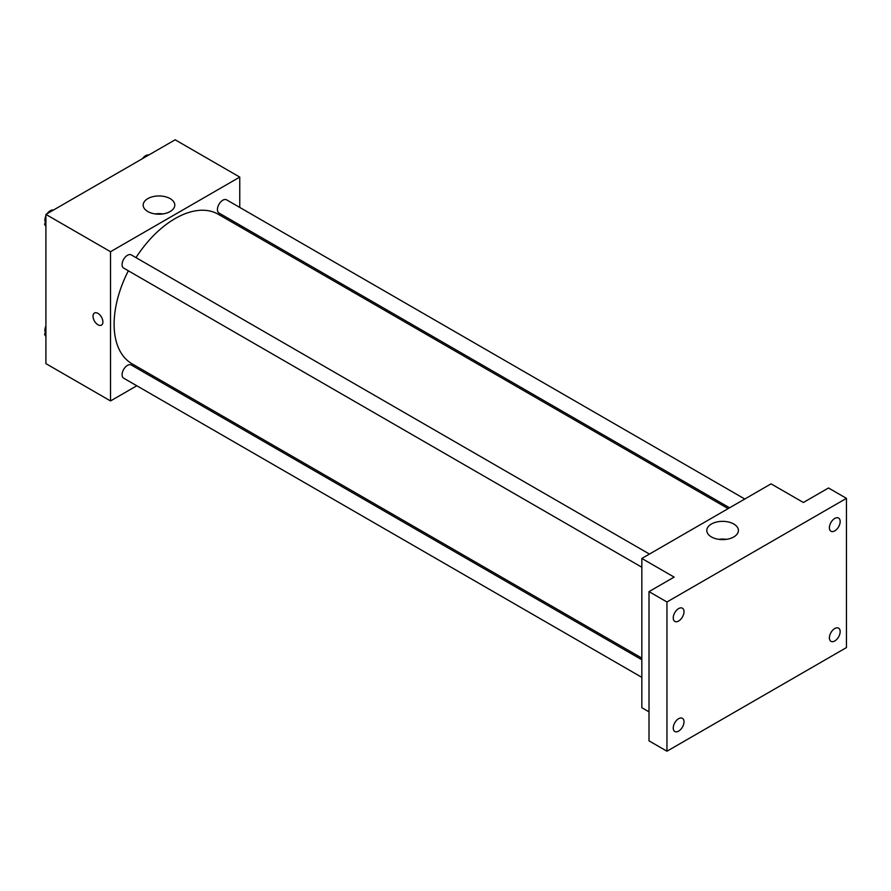 <?xml version="1.0" encoding="UTF-8"?>
<svg xmlns="http://www.w3.org/2000/svg" width="891" height="891" viewBox="0 0 891 891"><rect width="100%" height="100%" fill="white"/><g stroke="black" fill="none" stroke-linecap="round" stroke-linejoin="round"><path stroke-width="1.34" d="M136.802 385.77L110.529 400.939L45.909 363.628L45.909 214.408L175.148 139.787L239.757 177.097L239.757 207.436M153.452 376.158L152.027 376.982M128.349 270.797A86.304 49.829 120 0 0 114.115 324.257A86.304 49.829 120 0 0 131.991 363.762L641.832 658.115M728.136 508.627L218.295 214.274A86.304 49.829 120 0 0 135.967 257.61M239.757 225.022L239.757 226.67M110.529 400.939L110.529 251.708L239.757 177.097M744.787 499.016L226.626 199.851A7.618 4.399 120 0 0 220.756 201.889A7.618 4.399 120 0 0 217.426 209.552A7.618 4.399 120 0 0 219.008 213.038L729.562 507.803M641.832 659.763L131.278 364.998A7.618 4.399 120 0 0 125.408 367.036A7.618 4.399 120 0 0 122.089 374.699A7.618 4.399 120 0 0 123.66 378.185L641.832 677.349M641.832 567.244L123.66 268.091A7.618 4.399 -60 0 1 123.66 259.292A7.618 4.399 -60 0 1 131.278 254.904L649.439 554.057M110.529 251.708L45.909 214.408M147.806 211.535A15.804 9.122 180 0 1 143.184 205.075A15.804 9.122 180 0 1 158.988 195.953A15.804 9.122 180 0 1 174.792 205.075A15.804 9.122 180 0 1 165.035 213.506A15.804 9.122 180 0 1 147.806 211.535M102.899 321.918A6.983 4.032 60 0 1 101.451 325.115A6.983 4.032 60 0 1 94.468 321.083A6.983 4.032 60 0 1 94.468 313.031A6.983 4.032 60 0 1 99.848 314.902A6.983 4.032 60 0 1 102.899 321.918M101.451 325.115A6.983 4.032 60 0 1 94.468 321.083A6.983 4.032 60 0 1 94.468 313.019M155.157 213.929A15.804 9.122 180 0 1 162.819 213.929M649.004 711.831L641.832 707.688L641.832 558.457L771.06 483.846L803.37 502.491L828.496 487.99L846.45 498.347L846.45 647.579L666.958 751.213L649.004 740.844L649.004 591.613L674.131 577.112L641.832 558.457M666.958 751.213L666.958 601.982L649.004 591.613M666.958 601.982L846.45 498.347M711.419 536.928A15.804 9.122 180 0 1 706.797 530.479A15.804 9.122 180 0 1 722.601 521.346A15.804 9.122 180 0 1 738.405 530.479A15.804 9.122 180 0 1 728.649 538.91A15.804 9.122 180 0 1 711.419 536.928M718.77 539.333A15.804 9.122 180 0 1 726.432 539.333M834.778 530.869A7.618 4.399 -60 0 1 830.98 531.248A7.618 4.399 -60 0 1 829.811 525.144A7.618 4.399 -60 0 1 834.778 518.428A7.618 4.399 -60 0 1 838.587 518.061A7.618 4.399 -60 0 1 839.756 524.164A7.618 4.399 -60 0 1 834.778 530.869M678.619 621.027A7.618 4.399 -60 0 1 674.821 621.406A7.618 4.399 -60 0 1 673.652 615.302A7.618 4.399 -60 0 1 678.619 608.586A7.618 4.399 -60 0 1 682.428 608.219A7.618 4.399 -60 0 1 683.597 614.322A7.618 4.399 -60 0 1 678.619 621.027M678.619 731.121A7.618 4.399 -60 0 1 674.821 731.5A7.618 4.399 -60 0 1 673.652 725.397A7.618 4.399 -60 0 1 678.619 718.692A7.618 4.399 -60 0 1 682.428 718.313A7.618 4.399 -60 0 1 683.597 724.416A7.618 4.399 -60 0 1 678.619 731.121M834.778 640.963A7.618 4.399 -60 0 1 830.98 641.342A7.618 4.399 -60 0 1 829.811 635.238A7.618 4.399 -60 0 1 834.778 628.534A7.618 4.399 -60 0 1 838.587 628.155A7.618 4.399 -60 0 1 839.756 634.258A7.618 4.399 -60 0 1 834.778 640.963M45.909 226.325L44.55 224.387L45.909 220.89M49.15 212.537L58.65 207.046M45.909 225.178L44.55 224.387M45.909 215.845A7.618 4.399 120 0 0 44.906 220.044A7.618 4.399 120 0 0 45.363 222.293M53.26 210.031A7.618 4.399 120 0 0 47.156 213.684M144.498 157.484L153.998 152.005M148.608 154.989A7.618 4.399 120 0 0 142.504 158.631M45.909 336.419L44.55 334.493L45.909 330.995M45.909 335.272L44.55 334.493M45.909 325.939A7.618 4.399 120 0 0 44.906 330.138A7.618 4.399 120 0 0 45.363 332.388"/></g></svg>
